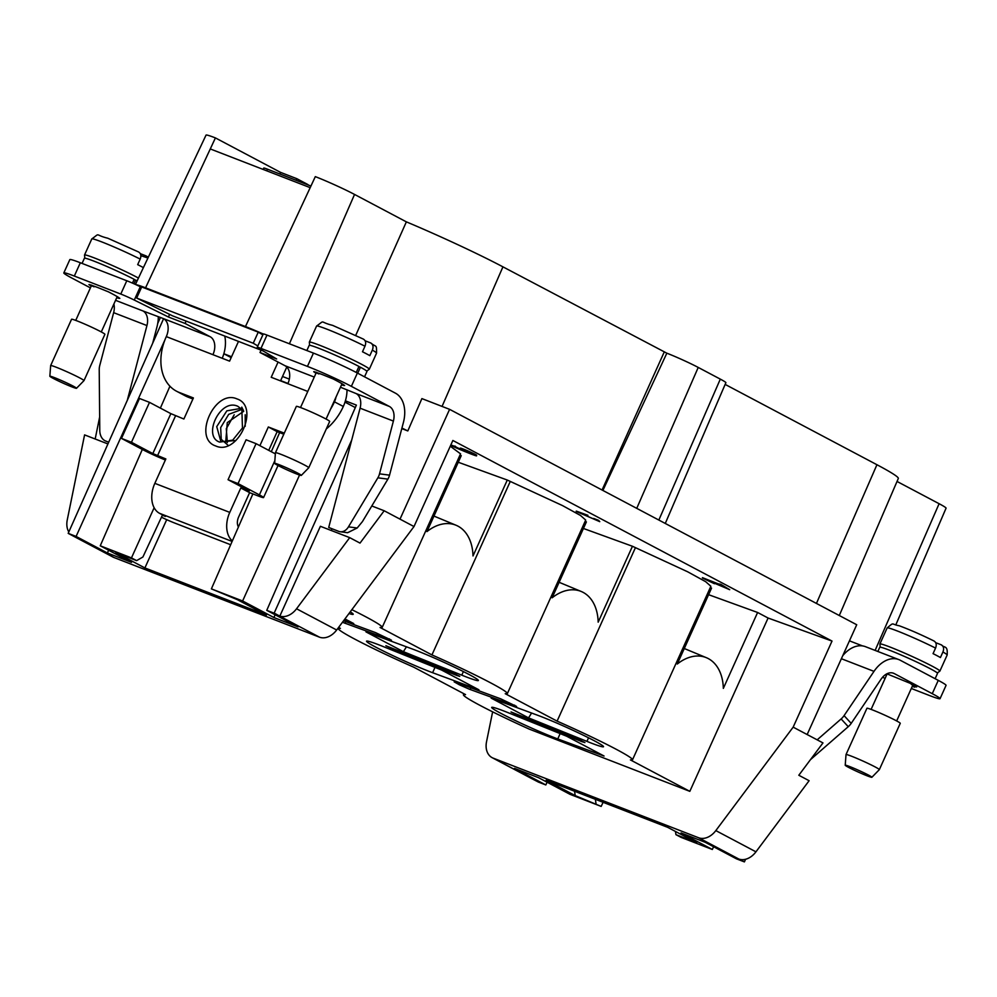 <?xml version="1.0" encoding="UTF-8"?>
<svg xmlns="http://www.w3.org/2000/svg" width="997" height="997" viewBox="0 0 997 997"><rect width="100%" height="100%" fill="white"/><g stroke="black" fill="none" stroke-linecap="round" stroke-linejoin="round"><path stroke-width="1.5" d="M225.658 442.855L227.266 422.641L243.729 411.287L241.785 407.137L242.458 428.012L232.712 440.126L219.726 442.12C202.204 436.574 220.163 397.84 237.822 406.302L242.956 410.241M215.738 445.971C192.359 438.468 214.804 388.755 236.974 398.912C260.354 406.415 237.922 456.128 215.738 445.971M942.925 651.988C944.221 648.611 943.636 646.218 941.18 644.797L941.654 645.022C944.284 648.287 947.91 644.897 947.15 655.029A32.913 1.919 -155.7 0 0 942.925 651.988L940.42 657.534A32.913 1.919 -155.7 0 0 933.055 653.633L935.56 648.087C936.844 644.71 936.258 642.317 933.815 640.897L934.102 641.034C920.991 634.591 909.351 629.493 899.157 625.742C890.732 624.272 894.608 621.717 887.156 627.936L879.89 644.012L880.201 647.19M581.849 741.643L584.915 742.566L570.72 735.636L511.025 711.945L525.232 718.887L581.849 741.643M342.445 622.278L391.447 640.199L375.483 632.584L343.541 620.795M540.885 716.494A41.338 2.418 -155.7 0 0 537.433 715.185L491.135 698.099L528.547 717.89L586.946 741.382A41.338 2.418 -155.7 0 0 590.822 742.915A41.338 2.418 -155.7 0 0 603.534 746.716A41.338 2.418 -155.7 0 0 581.787 734.477A41.338 2.418 -155.7 0 0 540.885 716.494M415.724 650.281A41.338 2.418 -155.7 0 0 412.272 648.972L365.974 631.886L403.386 651.677L461.785 675.168A41.338 2.418 -155.7 0 0 465.661 676.701A41.338 2.418 -155.7 0 0 478.373 680.502A41.338 2.418 -155.7 0 0 456.626 668.252A41.338 2.418 -155.7 0 0 415.724 650.281M348.975 613.529A41.338 2.418 -155.7 0 0 353.212 614.289A41.338 2.418 -155.7 0 0 350.234 611.846M379.234 644.984A41.338 2.418 -155.7 0 0 366.522 641.183A41.338 2.418 -155.7 0 0 388.257 653.421A41.338 2.418 -155.7 0 0 429.171 671.405A41.338 2.418 -155.7 0 0 432.611 672.713L478.909 689.799L441.509 670.009L383.097 646.517A41.338 2.418 -155.7 0 0 379.234 644.984M504.382 711.21A41.338 2.418 -155.7 0 0 491.683 707.409A41.338 2.418 -155.7 0 0 513.418 719.647A41.338 2.418 -155.7 0 0 554.32 737.63A41.338 2.418 -155.7 0 0 557.772 738.939L604.07 756.025L566.67 736.235L508.258 712.743A41.338 2.418 -155.7 0 0 504.382 711.21M469.313 689.176L516.608 706.424L500.644 698.81L456.427 682.484L454.183 681.873L459.43 684.827L469.313 689.176M456.688 675.43L459.767 676.352L445.559 669.411L385.864 645.732L400.071 652.661L456.688 675.43M137.112 280.917A31.692 1.844 -155.7 0 0 135.629 280.107L133.972 283.784M132.451 283.111L134.159 279.322A31.692 1.844 -155.7 0 0 94.129 261.202A31.692 1.844 -155.7 0 0 84.384 258.285L82.066 263.42M364.541 376.829L366.946 371.507A31.692 1.844 -155.7 0 0 360.428 367.232L357.724 373.214M356.253 372.442L358.957 366.447A31.692 1.844 -155.7 0 0 318.915 348.327A31.692 1.844 -155.7 0 0 309.17 345.411L306.864 350.545M935.124 678.708L937.529 673.374A31.692 1.844 -155.7 0 0 920.854 663.99A31.692 1.844 -155.7 0 0 889.498 650.206A31.692 1.844 -155.7 0 0 879.753 647.29L877.859 651.477M143.394 267.62A32.913 1.919 -155.7 0 0 137.686 264.641L140.191 259.095C141.474 255.706 140.889 253.313 138.433 251.905L108.087 238.358M372.342 350.109A32.913 1.919 -155.7 0 1 376.567 353.15C376.579 343.629 376.318 347.716 371.071 343.142L370.597 342.918C373.052 344.339 373.638 346.732 372.342 350.109L369.837 355.655A32.913 1.919 -155.7 0 0 362.484 351.767L364.977 346.221C366.26 342.831 365.687 340.438 363.232 339.03L332.886 325.483M900.266 723.311A18.282 1.072 -155.7 0 0 890.645 717.902A18.282 1.072 -155.7 0 0 872.562 709.951A18.282 1.072 -155.7 0 0 866.929 708.269L846.017 754.579A18.282 1.072 24.3 0 1 846.017 754.579A18.282 1.072 24.3 0 1 851.65 756.262A18.282 1.072 24.3 0 1 869.733 764.213A18.282 1.072 24.3 0 1 879.354 769.634A18.282 1.072 24.3 0 1 879.342 769.647L900.266 723.311M849.731 766.568A14.631 0.86 24.3 0 1 864.324 772.999A14.631 0.86 24.3 0 1 871.877 777.286A14.631 0.86 24.3 0 1 867.39 775.915A14.631 0.86 24.3 0 1 853.046 769.622A14.631 0.86 24.3 0 1 845.219 765.247A14.631 0.86 24.3 0 1 849.731 766.568M83.985 380.63L104.897 334.319A18.282 1.072 -155.7 0 0 95.276 328.898A18.282 1.072 -155.7 0 0 77.18 320.947A18.282 1.072 -155.7 0 0 71.56 319.264L50.648 365.575A18.282 1.072 24.3 0 1 50.648 365.575A18.282 1.072 24.3 0 1 56.268 367.257A18.282 1.072 24.3 0 1 74.364 375.208A18.282 1.072 24.3 0 1 83.985 380.63A18.282 1.072 24.3 0 1 83.972 380.642L76.507 388.282A14.631 0.86 24.3 0 1 72.021 386.923A14.631 0.86 24.3 0 1 57.676 380.617A14.631 0.86 24.3 0 1 49.85 376.243A14.631 0.86 24.3 0 1 54.349 377.576A14.631 0.86 24.3 0 1 68.955 383.995A14.631 0.86 24.3 0 1 76.507 388.282M329.683 421.444A18.282 1.072 -155.7 0 0 320.074 416.023A18.282 1.072 -155.7 0 0 301.979 408.072A18.282 1.072 -155.7 0 0 296.358 406.39L275.446 452.7A18.282 1.072 24.3 0 1 275.446 452.7A18.282 1.072 24.3 0 1 281.067 454.383A18.282 1.072 24.3 0 1 299.162 462.334A18.282 1.072 24.3 0 1 308.771 467.755A18.282 1.072 24.3 0 1 308.758 467.767L329.683 421.444M279.148 464.702A14.631 0.86 24.3 0 1 293.754 471.12A14.631 0.86 24.3 0 1 301.306 475.407A14.631 0.86 24.3 0 1 296.819 474.049A14.631 0.86 24.3 0 1 282.475 467.743A14.631 0.86 24.3 0 1 274.649 463.368A14.631 0.86 24.3 0 1 279.148 464.702M745.606 859.252L744.398 861.894L736.471 858.841L705.191 842.291L681.038 832.931L712.332 849.481L681.113 837.38L675.954 834.663L696.766 842.727L667.691 827.336L546.132 780.227L575.219 795.618L601.179 806.411L569.96 794.31L538.667 777.747L514.527 768.388L545.82 784.951L538.442 782.097L493.166 758.131L698.573 837.742L743.849 861.695M713.603 846.74L712.332 849.481M603.098 802.311L601.179 806.411M547.091 782.209L545.82 784.951M492.63 711.833L486.536 741.731A18.282 13.347 -62.1 0 0 492.132 757.658L532.248 778.894A18.282 13.347 117.9 0 0 532.759 779.143L538.442 782.097M345.398 400.856L356.39 405.106L266.76 610.338L274.125 613.192L319.414 637.145L114.007 557.535A18.282 13.347 117.9 0 1 112.973 557.061L72.843 535.838A18.282 13.347 117.9 0 1 72.357 535.551M351.717 440.013L274.125 613.192M163.583 318.691L68.195 533.358L76.096 536.436L164.854 340.089M169.939 386.213L160.38 408.109M142.322 449.435L100.248 545.795L131.467 557.896L154.149 507.722M231.167 357.624L223.839 353.748L231.566 356.739M282.512 376.48L289.342 379.122M279.634 432.611L271.296 451.716M252.864 493.914L211.389 588.878L242.62 600.979L299.549 475.033M595.359 799.307L596.032 803.682M675.954 834.663L675.43 831.436M755.95 851.824L715.821 830.601L793.163 727.149L832.021 641.071L452.862 440.475L414.004 526.541L336.662 630.004L296.545 608.768L349.71 537.645L360.017 543.103L384.181 510.763L400.009 519.138L449.597 409.343L856.722 624.745L807.146 734.54L822.974 742.915L798.809 775.255L809.115 780.713L755.95 851.824A18.282 13.347 -62.1 0 1 739.238 859.165L744.398 861.894M308.385 185.043A6.094 4.15 111.2 0 0 307.512 184.345L296.807 178.675L280.568 172.381L215.414 137.91A30.471 1.782 -155.7 0 0 206.043 135.106L135.442 284.444M296.807 178.675L296.084 180.27M242.62 600.979L273.901 617.529L298.053 626.889L266.76 610.338M355.306 407.574L344.999 402.127M273.901 617.529L275.147 614.775M131.467 557.896L136.614 560.626L115.802 552.55L144.889 567.941L266.448 615.049L237.361 599.671L211.389 588.878M76.096 536.436L107.389 552.986L131.529 562.345L100.248 545.795M280.656 380.605L287.983 383.446M136.614 560.626L142.895 557.011L162.536 514.901M107.389 552.986L108.636 550.232M72.843 535.838A18.282 13.347 117.9 0 0 73.354 536.087L68.195 533.358M274.674 613.379L279.833 616.109L320.386 526.291L349.71 537.645M331.253 530.504L332.038 528.759M665.273 523.45L725.878 382.698A24.377 1.421 -155.7 0 0 720.308 379.122L698.224 367.432A24.377 1.421 -155.7 0 0 666.843 353.187L502.937 266.847A93.606 5.459 -155.7 0 0 406.365 221.857L354.546 194.44A30.471 1.782 -155.7 0 0 315.314 176.631L310.179 187.66L210.28 148.939L215.414 137.91M839.3 615.523L898.322 478.46A93.606 5.459 -155.7 0 0 876.936 464.727L725.143 384.406M895.892 624.708L946.066 508.183A30.471 1.782 -155.7 0 0 939.112 503.709L897.026 481.451M715.821 830.601A18.282 13.347 117.9 0 1 698.573 837.742M492.132 757.658A18.282 13.347 -62.1 0 0 493.166 758.131M832.021 641.071L768.089 618.028L689.824 791.344L529.345 729.156A73.142 4.275 24.3 0 1 463.431 694.71A73.142 4.275 24.3 0 1 465.549 694.61L413.693 667.167A73.142 4.275 24.3 0 1 338.27 628.484A73.142 4.275 24.3 0 1 340.401 628.384L338.581 627.437M575.219 795.618L574.546 791.244M90.415 287.871L71.622 277.926A34.135 1.994 24.3 0 1 63.82 272.916A34.135 1.994 24.3 0 1 74.326 276.057L80.333 262.747L126.793 280.755A12.188 0.71 -155.7 0 1 135.904 284.656A33.375 1.944 24.3 0 1 145.562 287.821L245.461 326.555A33.375 1.944 24.3 0 1 263.22 334.007M280.568 172.381L279.845 173.977M336.662 630.004A18.282 13.347 117.9 0 1 319.414 637.145M296.545 608.768A18.282 13.347 117.9 0 1 279.833 616.109M166.711 519.674L144.889 567.941M68.818 531.962A18.282 13.347 117.9 0 1 67.26 519.911L84.583 434.891L107.925 443.939M95.176 438.992L99.65 417.02M160.43 317.445L157.725 323.414M224.761 336.076A29.262 19.915 -68.8 0 1 222.231 358.284M347.018 389.765A29.262 19.915 -68.8 0 1 343.317 406.464A47.544 34.708 -62.1 0 1 326.281 428.972M401.928 428.062A96.921 5.658 24.3 0 1 407.81 430.941L421.893 398.601L449.597 409.343M406.365 221.857L355.717 335.378M407.81 430.941L401.779 428.598M384.181 510.763L371.794 505.965M340.214 531.737L347.617 532.71L357.188 527.999L362.434 521.593L387.883 479.133A12.188 8.811 97.5 0 0 389.54 475.158L379.521 473.837A12.188 8.811 97.5 0 1 377.863 477.812L348.464 526.852A12.188 8.811 97.5 0 1 340.214 531.737A12.188 8.811 97.5 0 1 338.718 531.351L328.711 527.475L360.091 408.172A14.631 9.958 111.2 0 0 356.066 393.541L389.378 406.452L351.368 386.35L357.375 373.04A34.135 1.994 -155.7 0 0 313.444 353.1L266.984 335.092A12.188 0.71 -155.7 0 0 263.245 333.97A12.188 0.71 -155.7 0 0 263.245 334.02L257.226 347.28A12.188 0.71 -155.7 0 0 258.397 348.165L276.655 358.957L260.005 352.502L285.03 365.737L314.279 377.078M602.063 490.013L664.164 352.153M793.163 727.149L807.146 734.54M351.854 609.678A73.142 4.275 24.3 0 1 382.2 627.375A73.142 4.275 24.3 0 1 380.069 627.474L431.938 654.917A73.142 4.275 24.3 0 1 507.361 693.588A73.142 4.275 24.3 0 1 505.23 693.688L557.099 721.13A73.142 4.275 24.3 0 1 632.509 759.801A73.142 4.275 24.3 0 1 630.391 759.901L689.824 791.344M344.115 620.034L353.748 623.586L344.95 618.925M710.325 587.47L711.559 588.118L677.287 664.027A47.208 32.141 -68.8 0 1 706.424 657.708A47.208 32.141 -68.8 0 1 723.336 688.379L757.608 612.482L768.089 618.028M708.593 594.686L757.608 612.482M450.27 446.22L460.552 453.847L382.2 627.375M460.016 455.031L461.237 455.679L426.965 531.588A47.208 32.141 -68.8 0 1 456.103 525.269A47.208 32.141 -68.8 0 1 473.014 555.952L507.286 480.043L562.57 505.616L580.516 515.474L585.7 520.06L507.361 693.588M458.271 462.247L507.286 480.043M585.164 521.244L586.398 521.905L552.126 597.801A47.208 32.141 -68.8 0 1 581.263 591.495A47.208 32.141 -68.8 0 1 598.175 622.165L632.447 546.269L687.731 571.829L705.677 581.687L710.861 586.273L632.509 759.801M583.432 528.472L632.447 546.269M587.756 515.636L576.291 511.1L587.906 515.312M452.252 445.36L459.978 448.887M469.201 452.663C487.62 459.929 466.883 449.983 460.589 448.102L459.542 448.525L476.578 455.205M713.279 582.51L714.475 583.744L702.461 577.662L718.027 583.781M713.889 582.123C703.109 577.948 702.885 578.073 713.191 582.46M400.009 519.138L414.004 526.541M841.381 658.718L873.995 671.367L844.073 715.622A12.188 8.462 137.5 0 1 841.132 718.937L817.166 739.849M80.333 262.747A34.135 1.994 -155.7 0 0 69.84 259.606L63.82 272.916M135.904 284.656A12.188 0.71 24.3 0 1 140.29 286.75L141.512 287.36M257.837 345.934L253.238 343.23L136.676 298.053L141.686 286.962L258.248 332.138L262.847 334.842M115.552 300.321L142.932 310.939A14.631 9.958 -68.8 0 1 146.945 325.558L113.646 312.659L99.775 365.413A12.188 8.811 97.5 0 0 99.226 369.825L99.775 430.467A12.188 8.811 -82.5 0 0 105.57 440.986L108.698 442.207M152.666 343.267L156.978 326.879A29.262 19.915 -68.8 0 0 158.286 316.622M165.377 460.003A18.282 1.072 24.3 0 1 142.833 449.709L121.484 438.406L139.505 398.476L149.5 402.352L170.848 413.643L183.884 419.014L193.393 397.94L179.248 392.457A47.544 34.708 117.9 0 1 176.544 391.223A47.544 34.708 117.9 0 1 166.3 336.612A14.631 9.958 111.2 0 0 163.483 318.629L210.105 336.699L185.068 323.452L186.14 321.109M280.531 380.879L286.775 367.033M268.729 450.345L277.166 431.651L283.784 434.218M238.42 526.989A9.758 6.643 -68.8 0 1 238.607 517.057L249.624 492.655L257.949 495.883A18.282 1.072 24.3 0 0 263.569 497.565A18.282 1.072 24.3 0 0 259.394 494.886L238.046 483.582L228.051 479.707L249.238 490.923M176.544 391.223L185.38 395.896A47.544 34.708 -62.1 0 0 188.084 397.13L192.92 398.999M210.105 336.699A14.631 9.958 -68.8 0 1 212.934 354.683L229.584 361.138L238.495 341.398M335.977 397.155A14.631 9.958 -68.8 0 1 334.481 401.791A47.544 34.708 117.9 0 1 330.481 409.306M278.076 362.061L271.209 377.277L287.859 383.72A14.631 9.958 111.2 0 0 285.03 365.737M261.064 350.146L260.005 352.502M357.375 373.04L395.385 393.142A29.262 19.915 -68.8 0 1 403.424 422.392L389.54 475.158M862.53 645.906L849.456 640.847M938.264 680.365L932.257 693.675A34.135 1.994 24.3 0 1 940.046 698.685L946.053 685.375A34.135 1.994 -155.7 0 0 938.264 680.365L900.254 660.251A29.262 19.915 -68.8 0 0 898.808 659.59A29.262 19.915 -68.8 0 0 873.995 671.367M531.6 713.042L528.547 717.89M406.44 646.816L403.386 651.677M635.363 547.802L557.099 721.13M510.202 481.588L431.938 654.917M598.686 520.384L593.701 518.452L599.758 521.655L598.561 520.334M576.154 511.411L599.758 521.655M581.974 513.904L595.732 519.848L581.974 513.904M469.624 452.538C461.711 449.286 460.689 449.074 466.584 451.903C474.298 455.068 475.307 455.28 469.624 452.538L473.587 454.545M462.533 449.846L466.833 451.354M454.869 445.983L457.785 448.401L466.92 452.189L459.542 448.525M466.92 452.189C450.756 445.173 465.437 449.946 474.871 454.831C484.692 459.816 448.924 445.397 452.14 445.609L454.669 446.419M713.191 582.472L714.475 583.744L702.399 577.973L724.844 587.482L718.002 583.856L720.706 584.254L718.002 583.856M720.706 584.254L729.679 589.688L705.153 579.269M898.808 659.59L865.508 646.692A29.262 19.915 111.2 0 0 842.752 655.69M810.486 759.639L848.248 726.688A12.188 8.462 -42.5 0 0 851.189 723.386L844.073 715.622M932.257 693.675L894.247 673.561A14.631 9.958 -68.8 0 0 893.524 673.237A14.631 9.958 -68.8 0 0 881.124 679.119L851.189 723.386M885.137 678.334L883.093 677.536A12.188 0.71 24.3 0 1 882.507 677.312M135.629 280.107L134.084 279.509M169.602 314.379L168.418 316.996L134.283 300.06A12.188 0.71 -155.7 0 0 120.787 294.053L74.326 276.057M142.932 310.939L163.483 318.629M113.646 312.659A14.631 9.958 111.2 0 0 113.882 304.048M313.444 353.1L307.437 366.41L260.977 348.402A12.188 0.71 -155.7 0 0 257.226 347.28M253.238 343.23L258.248 332.138M136.676 298.053L172.481 315.812L263.046 350.919M127.255 400.458L146.945 325.558M284.295 433.097A47.544 34.708 117.9 0 1 282.487 432.461L268.33 426.978L277.166 431.651M268.33 426.978L259.893 445.671M249.624 492.655L240.788 487.982L229.771 512.383A24.377 16.6 111.2 0 0 232.338 540.897M162.374 515.25L165.44 516.434L159.545 513.318A24.377 16.6 -68.8 0 1 154.834 483.346L165.851 458.944L152.828 453.573L170.848 413.643M389.378 406.452A14.631 9.958 -68.8 0 1 393.391 421.083L379.521 473.837M340.451 387.222L356.066 393.541M360.428 367.232L358.87 366.634M307.437 366.41A34.135 1.994 24.3 0 1 351.368 386.35M940.046 698.685A34.135 1.994 24.3 0 1 929.553 695.545L911.32 688.478M886.844 673.798L910.411 683.406L914.885 687.195L912.218 686.459M469.737 452.576L466.883 451.379M729.679 589.688L720.457 584.803M94.092 286.8C86.353 283.534 87.574 283.784 97.743 287.522L108.486 291.872C119.279 297.48 122.133 299.449 117.035 297.791L119.852 298.34M91.213 286.114L88.932 284.594M185.068 323.452L168.418 316.996M318.878 373.937C311.151 370.66 312.36 370.909 322.53 374.648L333.285 378.997C344.077 384.605 346.919 386.587 341.821 384.917L344.65 385.465M315.999 373.239L313.731 371.719M240.788 487.982L249.113 491.209M275.359 453.859L256.067 443.653L238.046 483.582M228.051 479.707L246.085 439.789L256.067 443.653M121.484 438.406L131.467 442.282L152.828 453.573M227.366 442.531L226.294 428.71L234.208 414.764M910.411 683.406L916.654 687.02M263.133 169.428L263.744 168.069A12.188 0.71 24.3 0 1 267.495 169.191L310.939 186.04M161.464 517.206A12.188 0.71 -155.7 0 0 174.301 522.889L230.668 544.736M149.5 402.352L131.467 442.282M245.2 414.764L245.2 426.33M235.94 440.5L220.923 441.758L216.735 426.629L226.842 410.839L241.723 408.272M228.263 445.46L221.247 439.341L220.673 427.576L228.687 414.366L242.072 409.318M242.919 410.34L243.143 409.692M140.191 259.095A32.913 1.919 -155.7 0 0 101.906 241.959A32.913 1.919 -155.7 0 0 91.786 238.931C100.934 232.451 93.942 234.831 107.788 238.221L138.433 251.905M148.241 257.363L145.799 255.793L147.917 258.049L140.851 255.643M145.799 255.793L140.34 253.674M364.977 346.221A32.913 1.919 -155.7 0 0 326.692 329.085A32.913 1.919 -155.7 0 0 316.572 326.056C325.732 319.576 318.728 321.956 332.574 325.346L363.232 339.03M370.597 342.918L365.139 340.8M941.18 644.797L935.709 642.679M138.458 278.063A32.913 1.919 -155.7 0 0 94.64 258.049A32.913 1.919 -155.7 0 0 84.521 255.02L84.832 258.186M376.567 353.15L369.314 369.226A32.913 1.919 -155.7 0 0 352.003 359.481A32.913 1.919 -155.7 0 0 319.439 345.174A32.913 1.919 -155.7 0 0 309.319 342.145L309.618 345.311M947.15 655.029L939.884 671.106A32.913 1.919 -155.7 0 0 922.574 661.36A32.913 1.919 -155.7 0 0 890.009 647.041A32.913 1.919 -155.7 0 0 879.89 644.012M345.722 621.605L344.987 623.275M434.979 667.392L432.611 672.713M560.14 733.605L557.772 738.939M470.883 687.818L470.148 689.488M935.56 648.087A32.913 1.919 -155.7 0 0 897.275 630.964A32.913 1.919 -155.7 0 0 887.156 627.936M114.007 557.535L68.731 533.582M876.936 464.727L816.443 603.422M145.562 287.821L210.28 148.939M442.057 406.415L502.937 266.847M289.404 343.778L354.546 194.44M310.179 187.66L245.461 326.555M666.843 353.187L602.886 490.449M636.747 508.358L698.224 367.432M658.843 520.048L720.308 379.122M875.117 650.418L939.112 503.709M333.97 401.592L343.317 406.464M357.188 527.999L348.464 526.852M525.818 717.578L525.232 718.887M580.927 741.282L581.301 740.41M389.204 639.6L389.503 638.915M586.946 741.382L588.542 737.805M461.785 675.168L463.393 671.579M514.365 705.814L514.664 705.141M400.657 651.353L400.071 652.661M455.766 675.056L456.152 674.196M848.248 726.688L841.132 718.937M126.793 280.755L120.787 294.053M134.283 300.06L140.29 286.75M260.977 348.402L266.984 335.092M212.934 354.683L166.3 336.612M282.487 432.461L284.182 433.359M274.848 460.651L259.394 494.886M179.248 392.457L188.084 397.13M307.786 391.447L287.859 383.72M377.863 477.812L387.883 479.133M894.247 673.561L892.764 672.987M175.559 415.786L157.526 455.716M154.834 483.346L229.771 512.383M159.545 513.318L232.114 541.433M360.091 408.172L393.391 421.083M266.76 170.823L267.495 169.191M369.314 369.226L366.722 371.096M871.877 777.286L879.342 769.647M912.666 685.475L896.664 720.931M117.222 296.632L101.283 331.939M301.306 475.407L308.758 467.767M342.021 383.758L326.081 419.064M463.879 693.725L463.431 694.71M338.718 627.499L338.27 628.484M706.424 657.708L684.291 648.524M278.038 465.524L263.569 497.565M581.263 591.495L559.13 582.298M456.103 525.269L433.969 516.085M242.458 428.012L232.712 440.126M937.305 672.975L939.884 671.106M91.786 238.931L84.521 255.02M316.572 326.056L309.319 342.145M146.272 256.017L148.291 257.251M845.219 765.247L846.017 754.604M887.131 673.91L871.104 709.403M49.85 376.243L50.648 365.6M91.649 285.13L75.735 320.398M274.649 463.368L275.434 452.725M316.448 372.255L300.521 407.524"/></g></svg>
